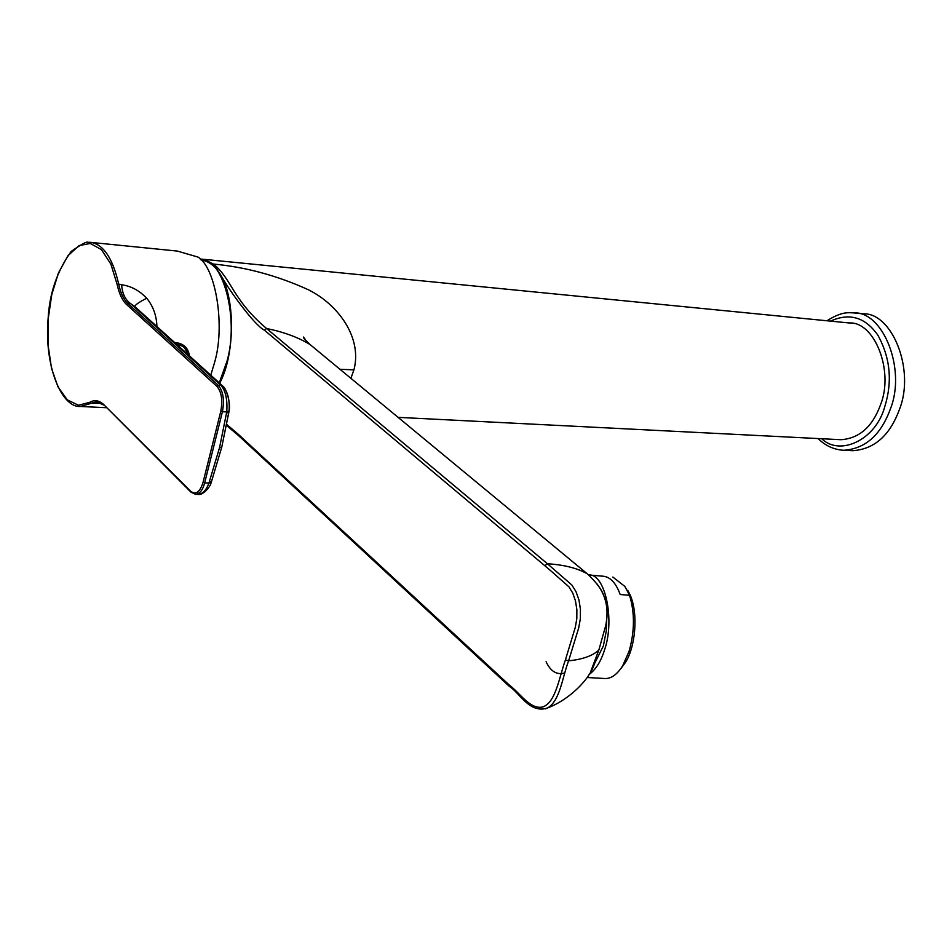 <?xml version="1.0" encoding="UTF-8"?>
<svg xmlns="http://www.w3.org/2000/svg" width="952" height="952" viewBox="0 0 952 952"><rect width="100%" height="100%" fill="white"/><g stroke="black" fill="none" stroke-linecap="round" stroke-linejoin="round"><path stroke-width="1.43" d="M627.737 590.276L630.272 595.238C638.613 614.373 635.198 648.133 625.119 662.925L620.763 668.709M546.079 661.711C550.601 671.446 556.861 675.206 564.845 672.981M593.048 666.567L603.354 645.968L606.269 631.057L606.829 616.848M589.038 674.599C595.881 669.494 601.045 661.247 604.544 649.871C615.182 619.562 604.984 573.175 588.752 574.996L603.592 576.257C610.613 577.233 616.146 583.326 620.192 594.524L629.534 595.274C634.877 612.779 634.722 631.509 629.034 651.454L622.62 665.924C617.003 674.635 611.089 678.824 604.865 678.514L587.217 677.515M612.838 577.043L624.833 586.396L629.534 595.274M848.006 450.177L852.754 450.701C874.317 449.213 889.846 435.516 899.366 409.622C915.431 369.9 891.964 311.935 862.631 313.815L853.646 312.887C848.399 312.803 842.413 311.114 826.907 320.776M183.724 345.433L174.644 342.53C183.272 343.196 188.21 347.647 189.448 355.881M596.868 583.778C606.103 595.702 609.078 609.577 605.769 625.393L598.856 649.99C593.001 655.69 582.922 659.319 568.594 660.855L578.649 628.106L580.327 618.931L580.434 609.351L578.983 600.081L576.055 591.763L571.89 585.04L547.4 563.739C563.941 564.786 577.221 568.13 587.241 573.782L590.288 576.567M340.031 369.257L353.918 369.876L350.919 378.23M313.625 347.492L310.031 344.517C298.095 337.305 283.613 331.962 266.572 328.5C232.514 299.809 232.145 279.555 213.557 264.073C245.628 267.036 277.222 275.592 308.317 289.729C338.365 304.604 362.462 337.829 353.918 369.876M226.743 424.461L238.048 434.064L509.022 684.797C519.947 692.949 530.454 710.216 542.985 706.884C555.897 702.159 559.121 677.372 565.428 659.879L575.317 627.273L576.817 618.657L576.864 609.649L575.484 600.926L572.771 593.12L568.915 586.801L549.661 569.796L264.311 330.094C254.315 325.179 229.111 290.158 221.4 276.187L213.557 264.073L202.526 259.206L849.327 322.978C874.305 321.312 894.19 370.685 880.6 404.6C872.52 426.782 859.299 438.479 840.925 439.705L398.388 417.369M202.526 259.206L200.313 259.158M221.4 276.187C235.501 300.665 234.644 355.846 219.662 383.204M544.841 565.738L547.4 563.739L266.572 328.5L264.311 330.094M565.428 659.879L568.594 660.855C562.382 677.074 560.097 700.72 547.674 707.907L545.591 708.835M598.856 649.99L590.716 671.565M126.556 304.509C122.308 300.499 119.178 293.847 117.167 284.553L110.896 264.156L101.459 249.65L90.321 243.474L79.076 245.58L67.949 255.731L58.393 273.081L51.753 294.692L48.171 319.039L48.04 344.862L51.515 368.317L57.941 386.762L67.259 399.864L78.516 405.255L89.988 402.232C94.379 399.673 98.829 400.328 103.34 404.219L190.864 491.387C195.91 495.064 199.98 492.065 203.05 482.367L220.804 411.193C222.851 400.149 221.554 391.879 216.901 386.357L126.556 304.509L127.854 303.545C123.665 299.618 120.618 293.133 118.691 284.089L121.642 284.779C131.078 286.076 139.42 290.55 146.691 298.226C153.177 306.163 156.58 315.6 156.913 326.536M101.519 403.327L91.13 403.35L80.42 406.456L106.243 407.718M210.773 375.136L214.616 362.319C225.362 326.167 215.961 267.881 198.075 257.099L177.346 251.078L90.321 242.332C103.197 244.021 112.645 257.944 118.691 284.089L117.167 284.553M146.691 298.226C138.802 302.26 134.851 305.068 134.863 306.651M97.687 401.744L94.189 403.35M103.494 404.981L96.473 401.661L91.13 403.35L89.988 402.232M198.361 494.421C202.859 493.767 206.394 489.971 208.94 483.021L204.656 482.902C202.835 489.947 199.825 493.755 195.624 494.362L198.361 494.421C203.371 495.528 211.106 485.425 211.023 482.807L208.94 483.021L219.531 447.714L226.731 411.942C227.611 399.935 225.731 391.117 221.09 385.477L218.27 385.322C223.22 391.189 224.601 399.983 222.423 411.728L220.804 411.193M223.411 386.702L221.09 385.477L130.424 303.51L127.854 303.545L218.27 385.322L216.901 386.357M134.66 306.461L130.424 303.51C125.129 299.571 122.201 293.335 121.642 284.779M211.487 481.557L211.023 482.807L211.463 481.581L209.345 481.914M211.558 481.319L221.78 447.047L229.075 410.812L226.731 411.942L222.423 411.728L204.656 482.902L203.05 482.367M229.075 410.812C229.801 400.566 227.98 392.629 223.601 386.988M821.719 438.741C839.914 456.52 875.626 439.979 884.634 407.147C892.619 381.776 890.358 357.785 877.851 335.175C865.237 317.195 849.47 312.518 830.537 321.133M818.089 438.551C825.348 445.762 833.904 449.677 843.758 450.284C865.332 448.773 880.862 435.016 890.358 409.039C906.423 369.174 882.98 311.007 853.67 312.887M188.544 355.072C187.02 348.801 183.177 345.338 177.036 344.683M176.37 344.077L183.093 346.004M509.368 686.404L509.022 684.797M547.674 707.907C529.657 714.238 519.542 692.628 509.38 686.428L238.476 435.552L238.048 434.064M190.864 491.387L191.126 492.291L195.66 494.362M191.007 492.172L103.34 404.219M196.207 362.89L198.254 363.831M211.534 481.414L221.745 447.142L219.531 447.714M221.78 447.047L228.861 412.228L226.564 413.073M228.885 412.133L229.039 410.955C231.027 404.124 226.362 388.261 222.958 386.226L220.495 384.894M222.59 385.869L197.873 363.485M201.062 259.932C222.78 257.123 239.416 318.349 227.004 361.201L219.269 382.847M630.272 595.238L629.058 593.251M625.119 662.925L622.62 665.924M843.758 450.284L852.754 450.701M188.734 355.239L183.855 346.683M587.253 573.782C595.964 581.934 601.474 589.169 603.794 595.476C607.269 603.901 607.935 613.873 605.769 625.393M306.722 341.482L303.533 337.044C302.926 337.496 305.092 339.983 310.031 344.529M310.066 344.553L587.265 573.794M547.626 707.931C569.201 699.732 590.645 679.014 594.94 662.068M238.476 435.552L226.552 425.473M90.321 242.332L87.751 242.296C86.918 241.249 81.384 244.295 71.162 251.447C57.227 270.88 49.563 293.109 48.147 318.135C43.899 365.937 61.713 408.039 80.42 406.456M197.861 363.474L134.815 306.603M201.086 259.932C209.166 261.193 215.914 266.572 221.34 276.068"/></g></svg>
